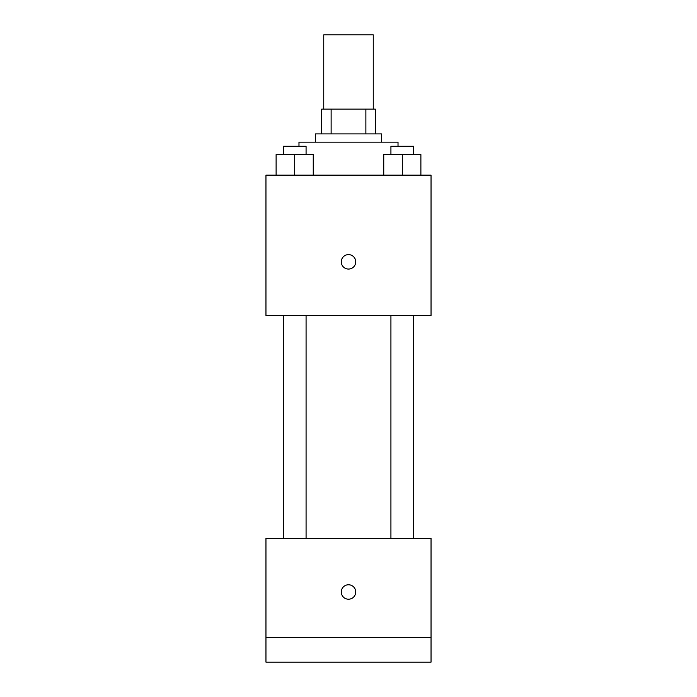 <?xml version="1.0" encoding="UTF-8"?>
<svg xmlns="http://www.w3.org/2000/svg" width="697" height="697" viewBox="0 0 697 697"><rect width="100%" height="100%" fill="white"/><g stroke="black" fill="none" stroke-linecap="round" stroke-linejoin="round"><path stroke-width="1.05" d="M373.261 109.133L373.261 34.85L323.739 34.85L323.739 109.133M331.127 133.894L331.127 109.133L321.674 109.133L321.674 133.894L321.674 109.133M331.127 109.133L375.326 109.133L375.326 133.894M365.873 133.894L365.873 109.133M315.488 142.153L315.488 133.894L381.512 133.894L381.512 142.153M398.022 146.274L398.022 142.153L298.978 142.153L298.978 146.274M265.958 175.165L431.042 175.165L431.042 315.488L265.958 315.488L265.958 175.165M348.5 269.059A7.223 7.223 0 0 1 342.244 258.221A7.223 7.223 0 0 1 354.756 258.221A7.223 7.223 0 0 1 348.5 269.059M265.958 538.337L431.042 538.337L431.042 662.15L265.958 662.15L265.958 538.337M348.5 599.211A7.223 7.223 0 0 1 342.244 588.381A7.223 7.223 0 0 1 354.756 588.381A7.223 7.223 0 0 1 348.5 599.211M265.958 637.389L431.042 637.389M383.742 175.165L383.742 154.534L420.883 154.534L420.883 175.165L420.883 154.534M402.317 175.165L402.317 154.534M413.704 154.534L413.704 146.274L390.921 146.274L390.921 154.534M276.117 175.165L276.117 154.534L313.258 154.534L313.258 175.165L313.258 154.534M294.683 175.165L294.683 154.534M306.079 154.534L306.079 146.274L283.296 146.274L283.296 154.534M390.921 315.488L390.921 538.337M413.704 315.488L413.704 538.337M306.079 538.337L306.079 315.488M283.296 538.337L283.296 315.488"/></g></svg>
